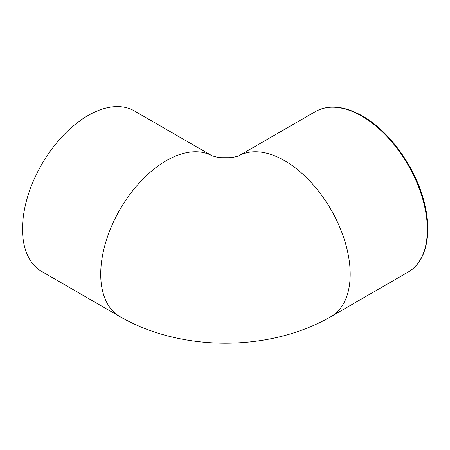 <?xml version="1.0" encoding="UTF-8"?>
<svg xmlns="http://www.w3.org/2000/svg" width="450" height="450" viewBox="0 0 450 450"><rect width="100%" height="100%" fill="white"/><g stroke="black" fill="none" stroke-linecap="round" stroke-linejoin="round"><path stroke-width="0.67" d="M212.175 155.846L134.381 110.931A92.683 53.511 120 0 0 41.698 164.441A92.683 53.511 120 0 0 41.698 271.463L119.919 316.626A92.683 53.511 120 0 1 119.694 209.993A92.683 53.511 120 0 1 212.147 155.829M408.161 272.076C425.801 262.238 432.225 234.984 424.71 204.334C416.689 169.104 390.341 131.631 362.565 116.055C344.481 105.874 328.787 104.366 315.478 111.538A92.683 53.511 60 0 1 361.817 116.128A92.683 53.511 60 0 1 427.354 229.646A92.683 53.511 60 0 1 408.161 272.076L330.992 316.626A92.683 53.511 -120 0 0 350.19 274.196A92.683 53.511 -120 0 0 310.027 181.237A92.683 53.511 -120 0 0 238.764 155.835M330.992 316.626C269.561 352.069 181.356 352.069 119.919 316.626M238.888 155.779C239.844 155.526 234.934 157.354 229.393 157.68L221.574 157.686L216.579 157.033L212.023 155.779M315.478 111.538L238.736 155.846"/></g></svg>
